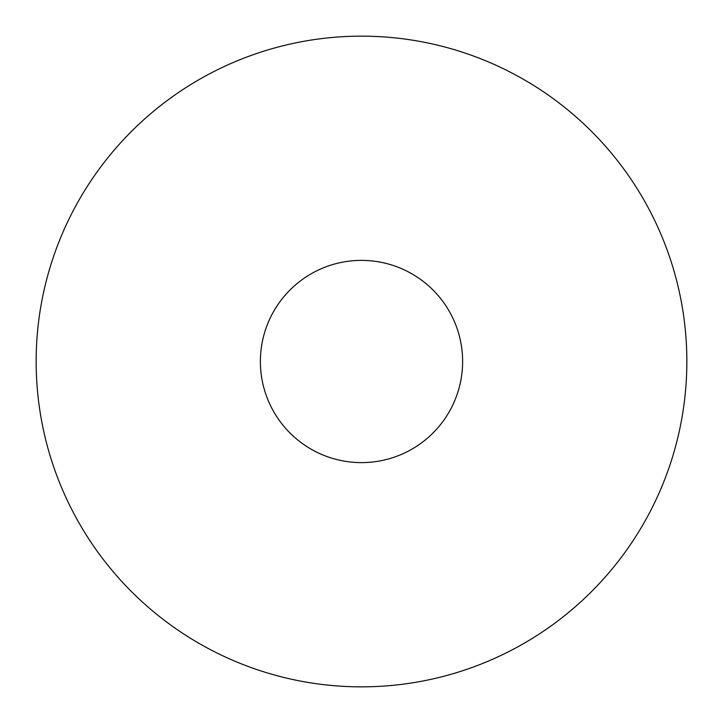 <?xml version="1.0" encoding="UTF-8"?>
<svg xmlns="http://www.w3.org/2000/svg" width="723" height="723" viewBox="0 0 723 723"><rect width="100%" height="100%" fill="white"/><g stroke="black" fill="none" stroke-linecap="round" stroke-linejoin="round"><path stroke-width="1.08" d="M361.5 260.379A101.121 101.121 0 0 1 462.621 361.5A101.121 101.121 0 0 1 361.5 462.621A101.121 101.121 0 0 1 260.379 361.5A101.121 101.121 0 0 1 361.5 260.379M36.15 361.5A325.35 325.35 0 0 1 361.5 36.15A325.35 325.35 0 0 1 686.85 361.5A325.35 325.35 0 0 1 361.5 686.85A325.35 325.35 0 0 1 36.15 361.5M462.621 361.5A101.121 101.121 0 0 1 361.5 462.621A101.121 101.121 0 0 1 260.379 361.5"/></g></svg>
